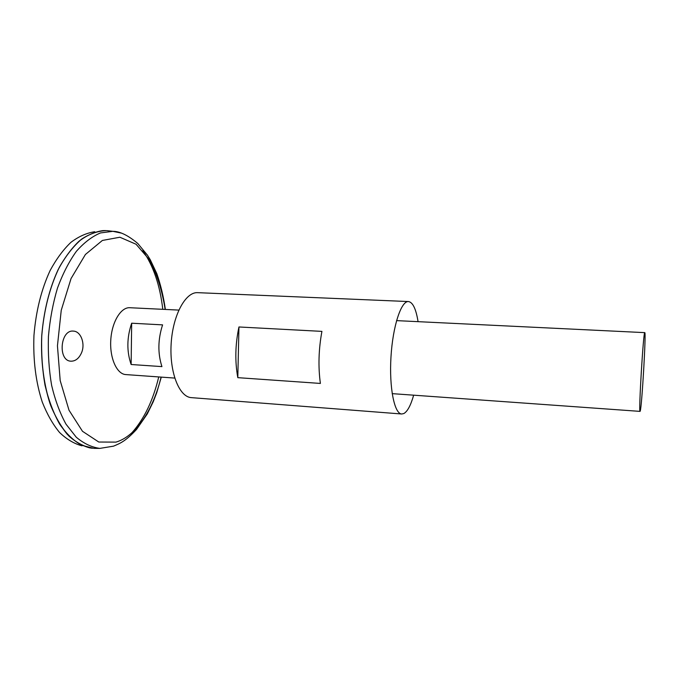 <?xml version="1.0" encoding="UTF-8"?>
<svg xmlns="http://www.w3.org/2000/svg" width="679" height="679" viewBox="0 0 679 679"><rect width="100%" height="100%" fill="white"/><g stroke="black" fill="none" stroke-linecap="round" stroke-linejoin="round"><path stroke-width="1.02" d="M413.664 395.178C410.77 405.355 407.493 411.474 403.844 413.545L401.713 413.995C394.397 413.884 389.092 387.692 390.977 356.933C392.776 326.158 401.179 300.797 408.452 301.552C412.815 302.231 416.015 308.937 418.069 321.668M401.713 413.995L191.41 397.639C179.248 397.105 169.36 372.347 171.15 343.752C172.789 315.141 185.562 291.741 197.699 292.666L408.452 301.552M320.386 383.431L237.811 377.66C234.849 361.415 235.223 344.525 238.949 326.972L321.914 331.377C318.612 349.439 318.103 366.796 320.386 383.431M237.811 377.66L238.949 326.972M81.48 352.902C85.554 343.778 80.86 331.284 73.442 331.114C60.21 329.391 57.647 360.905 70.913 361.186C75.42 361.253 78.942 358.487 81.48 352.902M96.732 448.386L93.914 448.369L81.65 445.28C73.655 440.781 66.304 433.711 59.608 424.078C53.471 413.053 48.599 400.092 45.009 385.18C42.285 369.452 41.198 353.055 41.733 335.986C43.728 310.456 49.991 286.36 59.446 267.102C66.236 255.262 73.722 245.874 81.896 238.932C90.248 233.525 98.608 230.767 106.968 230.639L109.769 230.97M96.087 448.378L94.559 448.378M105.423 230.597C97.182 231.106 88.974 234.17 80.801 239.78C72.814 246.884 65.532 256.322 58.929 268.103C49.575 287.743 43.846 310.379 41.733 335.986C40.765 361.669 43.753 384.823 50.687 405.439C55.839 417.924 61.95 428.169 69.02 436.173C76.464 442.725 84.247 446.748 92.369 448.233C84.264 446.748 76.481 442.725 69.037 436.173C61.967 428.169 55.856 417.933 50.713 405.448C43.779 384.823 40.791 361.669 41.75 335.986C43.863 310.379 49.601 287.752 58.946 268.103C65.549 256.322 72.84 246.884 80.818 239.789C88.991 234.17 97.199 231.106 105.44 230.597M95.985 448.378L94.619 448.378M96.664 448.386L99.838 448.395C91.665 447.283 83.806 443.557 76.26 437.208L66.016 424.18C59.964 413.197 55.177 400.279 51.638 385.417C48.964 369.749 47.903 353.403 48.438 336.394C49.94 319.436 52.945 303.335 57.477 288.091C62.765 273.764 69.063 261.508 76.379 251.323C84.086 242.581 92.115 236.453 100.484 232.939L112.858 231.327L121.091 233.05M92.378 448.259L89.747 447.885C81.904 445.789 74.444 441.308 67.357 434.45C60.643 426.251 54.863 415.981 50.025 403.64C43.532 383.389 40.757 360.838 41.716 335.986C43.736 311.194 49.185 289.144 58.055 269.818C64.327 258.139 71.287 248.633 78.934 241.291C86.793 235.333 94.737 231.777 102.775 230.622L105.44 230.571M81.93 445.814C74.104 443.718 66.652 439.279 59.582 432.506C52.877 424.409 47.106 414.275 42.285 402.112C35.792 382.167 33.016 359.972 33.95 335.519C35.945 311.135 41.36 289.424 50.178 270.403C56.425 258.903 63.359 249.532 70.981 242.293C78.823 236.411 86.751 232.897 94.771 231.751M174.724 378.076L125.793 374.579C116.847 374.154 109.625 358.215 110.77 340.128C111.789 322.033 120.87 307.069 129.808 307.723L178.806 310.091M640.229 411.067L640.059 411.381C638.43 413.825 643.454 330.011 644.778 332.634C646.264 331.377 641.893 406.551 640.229 411.067M131.667 323.212L162.587 324.876C157.893 339.441 157.672 353.352 161.933 366.609L131.132 364.513C126.617 351.374 126.795 337.607 131.667 323.212L131.132 364.513M161.093 377.1C153.208 409.751 136.004 436.257 115.973 442.114L98.794 442.029L82.49 431.292L69.003 410.218L60.193 380.605L57.443 345.815L61.246 310.269L71.049 278.551L85.418 254.481L102.385 240.451L119.877 237.234L136.089 244.253L149.609 259.989C156.976 274.121 162.162 290.595 165.15 309.429M142.828 250.653C153.386 265.854 160.032 285.401 162.782 309.318M158.733 376.93C153.14 400.347 144.203 418.96 131.904 432.786M99.838 448.395L113.512 446.162C120.616 443.192 125.615 441.112 136.547 429.434L147.267 413.969L153.25 401.73L156.671 392.869L161.296 377.117M106.968 230.639L112.858 231.327C119.793 231.301 128.085 235.341 137.735 243.438L147.436 255.143L150.246 259.709L156.807 273.612C160.677 284.713 163.529 296.655 165.362 309.437M644.778 332.634L396.561 320.624M640.059 411.381L392.182 393.642"/></g></svg>
